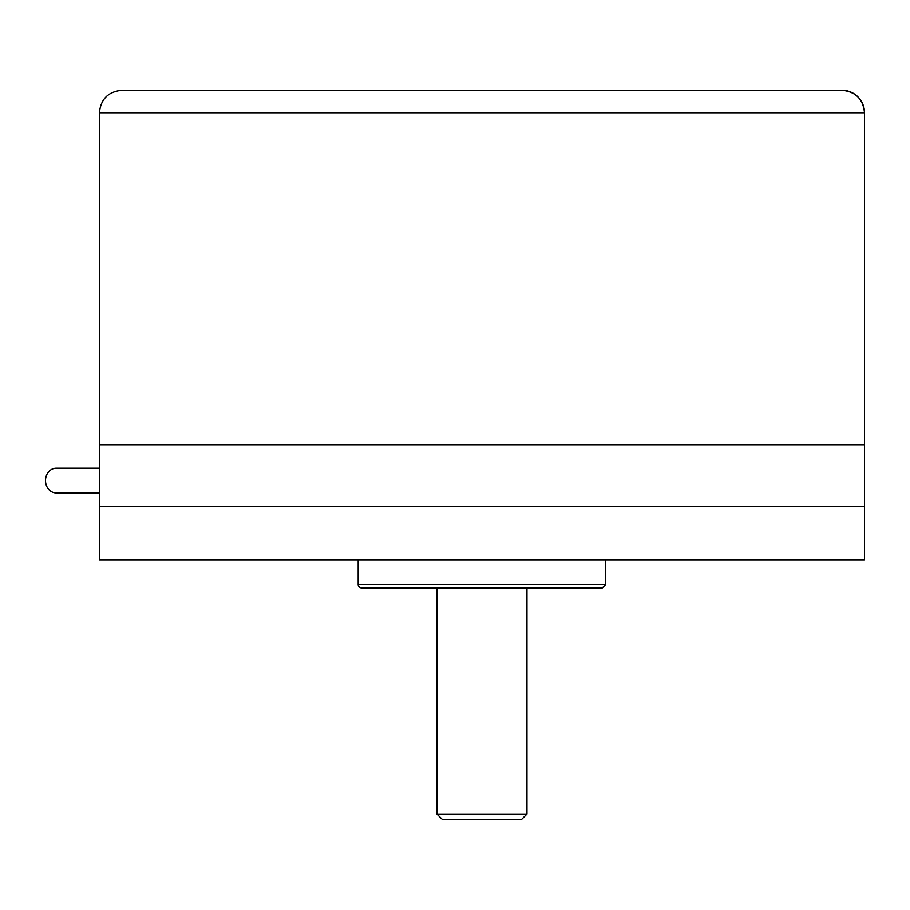 <?xml version="1.0" encoding="UTF-8"?>
<svg xmlns="http://www.w3.org/2000/svg" width="910" height="910" viewBox="0 0 910 910"><rect width="100%" height="100%" fill="white"/><g stroke="black" fill="none" stroke-linecap="round" stroke-linejoin="round"><path stroke-width="1.36" d="M481.947 559.809L99.406 559.809L99.406 506.586L864.5 506.586L864.5 559.809L481.947 559.809M99.406 112.794L99.406 506.586L864.5 506.586L864.5 444.706L99.406 444.706L864.5 444.706L864.5 112.794C863.169 99.122 855.662 91.626 842 90.283L842 90.283A22.5 22.5 90 0 1 864.5 112.794L99.406 112.794C100.737 99.122 108.244 91.626 121.906 90.283L841.989 90.283M99.406 492.958L56.215 492.958A12.376 10.715 -90 0 1 45.5 480.582A12.376 10.715 -90 0 1 56.215 468.206L99.406 468.206M526.958 587.94L526.958 814.086L436.948 814.086L436.948 587.94M436.948 814.086L442.578 819.717L521.328 819.717L526.958 814.086M358.187 559.809L358.187 584.561L605.719 584.561L602.34 587.94L361.566 587.94L583.219 587.94M361.566 587.94L361.566 587.94A3.378 3.378 90 0 1 358.187 584.561M605.719 584.561L605.719 559.809"/></g></svg>
